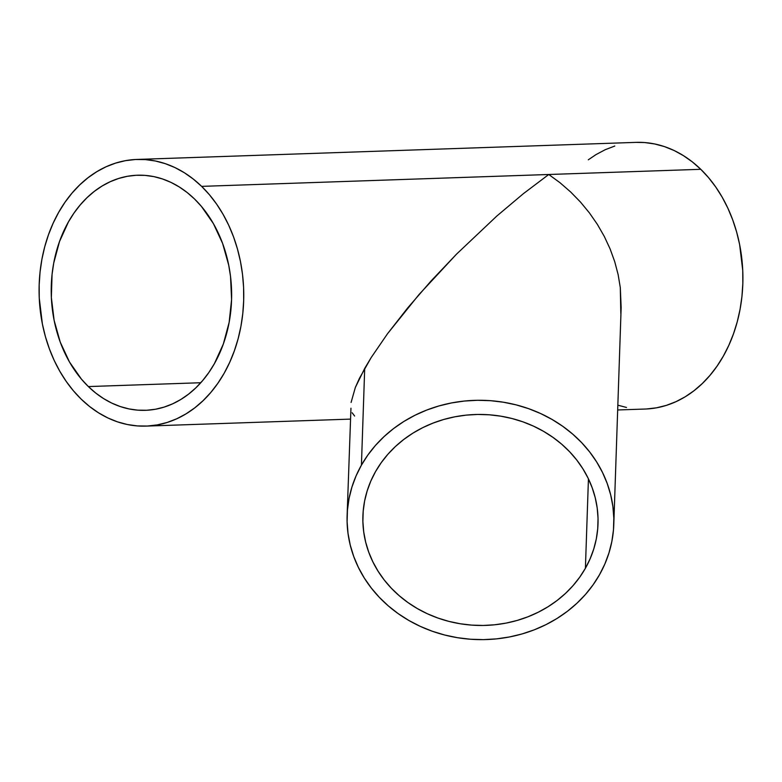 <?xml version="1.0" encoding="UTF-8"?>
<svg xmlns="http://www.w3.org/2000/svg" width="782" height="782" viewBox="0 0 782 782"><rect width="100%" height="100%" fill="white"/><g stroke="black" fill="none" stroke-linecap="round" stroke-linejoin="round"><path stroke-width="1.17" d="M585.405 568.27L588.435 478.867L585.405 568.27A117.613 105.502 1.9 0 1 451.439 622.013A117.613 105.502 1.9 0 1 362.907 515.964A117.613 105.502 1.9 0 1 375.516 471.644A117.613 105.502 1.9 0 1 509.473 417.901A117.613 105.502 1.9 0 1 598.005 523.95A117.613 105.502 1.9 0 1 585.405 568.27L579.697 577.233L573.03 585.64L565.484 593.421L557.107 600.488L547.996 606.783L538.231 612.238L527.918 616.812L517.137 620.449L506.013 623.117L494.635 624.789L483.12 625.463L471.585 625.111L460.139 623.743L448.878 621.387L437.93 618.044L427.383 613.762L417.353 608.572L407.93 602.531L399.211 595.698L391.264 588.132L384.177 579.912L378.029 571.114L372.858 561.818L368.723 552.121L365.663 542.122L363.718 531.907L362.887 521.565L363.19 511.223L364.627 500.959L367.178 490.871L370.815 481.077L375.516 471.644L381.225 462.68L387.882 454.274L395.438 446.493L403.815 439.425L412.925 433.13L422.681 427.676L433.003 423.101L443.775 419.465L454.909 416.796L466.287 415.115L477.792 414.45L489.327 414.802L500.783 416.171L512.034 418.526L522.992 421.869L533.529 426.151L543.558 431.341L552.982 437.382L561.711 444.215L569.648 451.781L576.735 460.002L582.893 468.799L588.064 478.095L592.199 487.792L595.249 497.792L597.204 508.007L598.034 518.349L597.722 528.691L596.295 538.954L593.743 549.042L590.097 558.837L585.405 568.27M350.952 408.224L347.12 515.436A133.409 119.666 1.9 0 1 361.421 465.153L364.705 368.39L355.341 387.471L351.089 402.447L355.341 387.471L359.397 378.4L371.196 357.54L387.51 333.738L407.705 307.903L431.009 281.031L456.522 254.15L496.785 216.076L523.451 193.613L548.769 174.494L201.629 186.37A133.409 102.295 88 0 1 239.429 333.523A133.409 102.295 88 0 1 145.98 426.102A133.409 102.295 88 0 1 81.22 399.172A133.409 102.295 88 0 1 43.421 252.019A133.409 102.295 88 0 1 136.87 159.44A133.409 102.295 88 0 1 201.629 186.37L548.769 174.494L560.068 182.773L570.674 192.001L580.498 202.079L589.423 212.909L597.389 224.405L604.3 236.438L610.097 248.901L614.73 261.677L618.142 274.629L620.302 287.649L620.82 313.367M617.682 409.973L645.13 409.035A133.409 102.295 -92 0 0 738.579 316.456A133.409 102.295 -92 0 0 700.78 169.303L548.769 174.494L523.451 193.613L496.785 216.076L456.522 254.15L419.025 294.531L387.51 333.738L371.196 357.54L364.705 368.39L361.421 465.153A133.409 119.666 1.9 0 1 513.373 404.196A133.409 119.666 1.9 0 1 613.792 524.478A133.409 119.666 1.9 0 1 599.501 574.76A133.409 119.666 1.9 0 1 447.548 635.717A133.409 119.666 1.9 0 1 347.12 515.436M88.356 386.572A117.613 90.184 88 0 1 55.023 256.838A117.613 90.184 88 0 1 137.407 175.227A117.613 90.184 88 0 1 194.493 198.96A117.613 90.184 88 0 1 227.826 328.694A117.613 90.184 88 0 1 145.442 410.315A117.613 90.184 88 0 1 88.356 386.572L200.779 382.73L88.356 386.572L81.455 379.172L69.461 361.958L60.224 342.076L54.114 320.307L51.358 297.473L52.062 274.462L53.704 263.163L59.51 241.53L68.464 221.863L74.016 213.017L80.223 204.933L87.007 197.69L94.329 191.365L102.1 186.018L110.242 181.698L118.698 178.452L127.358 176.302L136.166 175.276L145.022 175.383L153.839 176.615L162.539 178.97L171.033 182.421L179.244 186.937L187.094 192.47L194.493 198.96L201.394 206.37L213.388 223.584L222.626 243.466L228.735 265.235L230.543 276.574L231.58 299.614L229.146 322.38L223.339 344.012L214.385 363.669L208.833 372.525L202.626 380.609L195.842 387.852L188.521 394.177L180.75 399.524L172.607 403.844L164.152 407.09L155.491 409.24L146.684 410.267L137.828 410.159L129.01 408.927L120.311 406.572L111.816 403.121L103.605 398.605L95.756 393.072L88.356 386.572M354.627 416.034L352.135 412.759M613.792 524.478L621.152 307.541L620.302 287.649L618.142 274.629L614.73 261.677L610.097 248.901L604.3 236.438L597.389 224.405L589.423 212.909L580.498 202.079L570.674 192.001L560.068 182.773L548.769 174.494L700.78 169.303A133.409 102.295 -92 0 0 636.02 142.373L136.87 159.44M201.629 186.37L193.222 179L184.327 172.724L175.012 167.602L165.373 163.692L155.501 161.014L145.501 159.616L135.462 159.499L125.472 160.662L115.638 163.096L106.059 166.781L96.812 171.688L88.004 177.749L79.705 184.923L72.003 193.134L64.965 202.303L58.67 212.342L53.166 223.163L48.513 234.649L44.75 246.692L41.925 259.184L40.058 271.999L39.168 285.01L39.256 298.098L42.384 324.002L45.395 336.563L49.325 348.694L54.134 360.297L59.794 371.245L66.235 381.44L73.4 390.775L81.22 399.172L89.627 406.542L98.532 412.818L107.838 417.94L117.476 421.85L127.349 424.518L137.349 425.926L147.387 426.043L157.377 424.88L167.211 422.446L176.791 418.761L186.038 413.854L194.845 407.793L203.144 400.619L210.847 392.408L217.885 383.239L224.19 373.2L229.683 362.379L234.336 350.893L238.099 338.85L240.924 326.358L242.791 313.543L243.681 300.523L243.593 287.434L242.518 274.404L240.465 261.54L237.454 248.979L233.535 236.838L228.715 225.245L223.056 214.297L216.614 204.102L209.449 194.767L201.629 186.37M617.839 405.184L626.499 407.461M646.538 408.976L656.528 407.813L666.362 405.379L675.941 401.694L685.188 396.797L693.996 390.726L702.295 383.551L709.997 375.34L717.035 366.172L723.33 356.133L728.834 345.312L733.487 333.826L737.25 321.783L740.075 309.291L741.942 296.476L742.832 283.465L742.744 270.377L739.616 244.473L736.605 231.912L732.675 219.781L727.866 208.178L722.206 197.23L715.765 187.035L708.6 177.7L700.78 169.303L692.373 161.933L683.468 155.657L674.162 150.535L664.524 146.625L654.651 143.956L644.651 142.549L635.962 142.373M614.789 146.029L605.209 149.714L595.962 154.621L588.299 159.811M361.421 465.153L356.093 475.847L351.959 486.971L349.065 498.408L347.443 510.05L347.1 521.789L348.039 533.51L350.248 545.093L353.718 556.442L358.4 567.439L364.265 577.986L371.255 587.966L379.29 597.292L388.292 605.874L398.194 613.626L408.878 620.478L420.257 626.362L432.211 631.221L444.635 635.004L457.402 637.682L470.393 639.236L483.481 639.627L496.541 638.874L509.444 636.968L522.063 633.948L534.292 629.823L545.992 624.632L557.067 618.445L567.4 611.309L576.901 603.284L585.464 594.467L593.02 584.926L599.501 574.76L604.828 564.066L608.953 552.942L611.847 541.506L613.479 529.864L613.821 518.124L612.883 506.404L610.664 494.82L607.203 483.472L602.511 472.475L596.646 461.927L589.667 451.947L581.632 442.622L572.62 434.039L562.727 426.288L552.033 419.435L540.655 413.551L528.7 408.693L516.276 404.91L503.51 402.231L490.519 400.677L477.44 400.286L464.381 401.039L451.478 402.945L438.849 405.966L426.63 410.091L414.929 415.281L403.854 421.469L393.522 428.604L384.021 436.63L375.448 445.447L367.892 454.987L361.421 465.153M146.038 426.102L350.395 419.113"/></g></svg>
